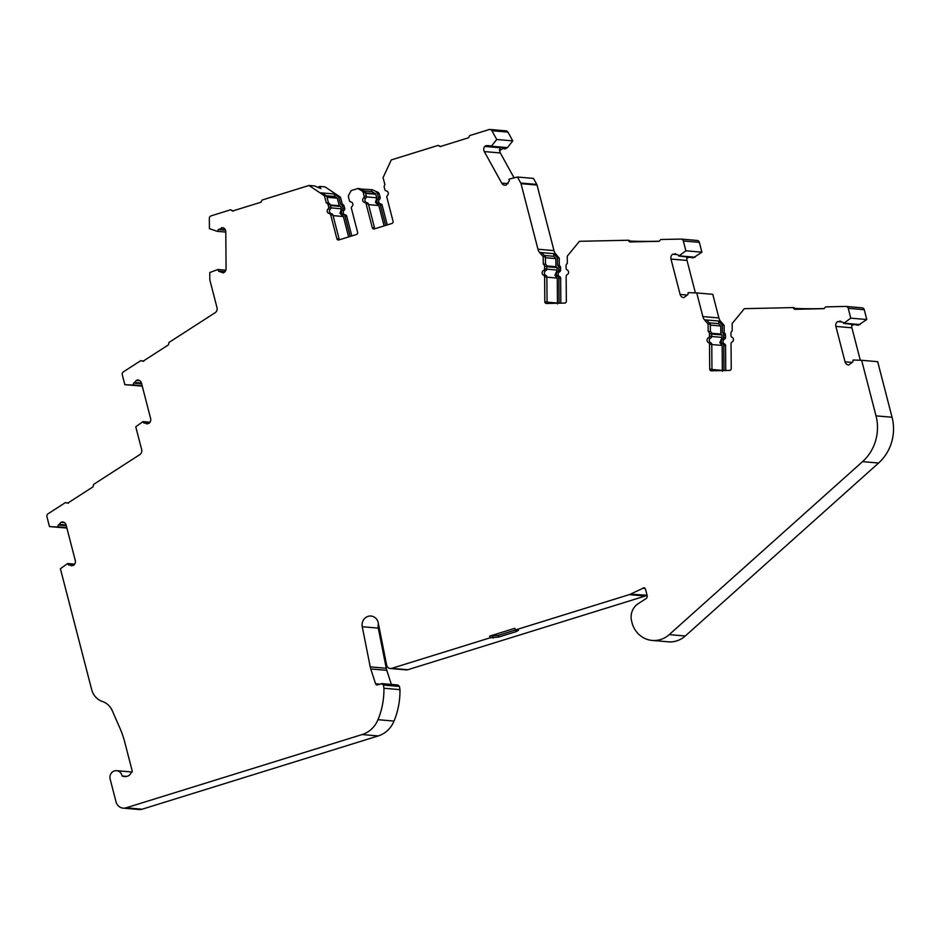 <?xml version="1.0" encoding="UTF-8"?>
<svg xmlns="http://www.w3.org/2000/svg" width="939" height="939" viewBox="0 0 939 939"><rect width="100%" height="100%" fill="white"/><g stroke="black" fill="none" stroke-linecap="round" stroke-linejoin="round"><path stroke-width="1.41" d="M490.017 129.465L506.051 130.861A2.629 2.453 95 0 1 507.929 132.117L512.764 140.873L507.447 147.611L491.414 146.214L496.731 139.477L491.895 130.721A2.629 2.453 95 0 0 489.137 129.559L469.688 135.592L468.538 137.775L440.18 146.578L438.173 145.381L391.293 159.923L383.077 177.6L384.908 184.678A2.629 2.453 -85 0 0 384.262 187.272L384.861 189.619A1.761 1.632 -85 0 0 386.211 190.875A2.629 2.453 95 0 1 387.408 195.512A1.761 1.632 -85 0 0 386.868 197.343L393.054 221.299A1.761 1.632 95 0 1 391.915 223.47L374.332 228.928A1.761 1.632 95 0 1 372.314 227.731L366.116 203.786A1.761 1.632 -85 0 0 364.778 202.531A2.629 2.453 95 0 1 363.581 197.894A1.761 1.632 -85 0 0 364.121 196.063L363.217 192.542A2.629 2.453 -85 0 0 362.055 190.969L357.912 188.504L351.08 190.617L348.733 195.101A2.629 2.453 -85 0 0 348.498 197.108L349.414 200.629A1.761 1.632 -85 0 0 350.752 201.873A2.629 2.453 95 0 1 351.961 206.51A1.761 1.632 -85 0 0 351.409 208.352L357.606 232.297A1.761 1.632 95 0 1 356.468 234.48L338.873 239.938A1.761 1.632 95 0 1 336.866 238.741L330.669 214.785A1.761 1.632 -85 0 0 329.319 213.54A2.629 2.453 95 0 1 328.122 208.904A1.761 1.632 -85 0 0 328.673 207.061L328.063 204.714A2.629 2.453 -85 0 0 326.267 202.871L324.436 195.805L319.859 192.741L322.1 192.941L326.678 195.993L328.509 203.07A2.629 2.453 95 0 1 330.305 204.913L330.915 207.261A1.761 1.632 95 0 1 330.364 209.092A2.629 2.453 -85 0 0 331.561 213.728A1.761 1.632 95 0 1 332.911 214.984L339.108 238.94A1.761 1.632 -85 0 0 339.554 239.727M357.912 188.504L360.153 188.692L364.297 191.157A2.629 2.453 95 0 1 365.459 192.73L366.363 196.251A1.761 1.632 95 0 1 365.823 198.094A2.629 2.453 -85 0 0 367.02 202.73A1.761 1.632 95 0 1 368.37 203.974L374.555 227.931A1.761 1.632 -85 0 0 375.001 228.717M677.864 254.751L679.132 255.842L685.869 250.795L683.322 240.971A2.629 2.453 95 0 0 680.939 239.069L660.763 239.515L659.143 241.311L629.717 241.957L628.062 240.243L579.422 241.311L567.262 256.159L567.32 263.519A2.629 2.453 -85 0 0 566.064 265.854L566.088 268.296A1.761 1.632 -85 0 0 567.074 269.892A2.629 2.453 95 0 1 567.109 274.716A1.761 1.632 -85 0 0 566.147 276.348L566.334 301.278A1.761 1.632 95 0 1 564.715 303.074L546.463 303.473A1.761 1.632 95 0 1 544.808 301.748L544.62 276.817A1.761 1.632 -85 0 0 543.634 275.233A2.629 2.453 95 0 1 543.587 270.409A1.761 1.632 -85 0 0 544.561 268.777L544.538 266.336A2.629 2.453 -85 0 0 543.258 264.047L543.2 256.687L539.538 252.45L541.78 252.65L545.442 256.887L545.5 264.246A2.629 2.453 95 0 1 546.791 266.523L546.803 268.977A1.761 1.632 95 0 1 545.841 270.596A2.629 2.453 -85 0 0 545.876 275.432A1.761 1.632 95 0 1 546.862 277.017L547.05 301.947A1.761 1.632 -85 0 0 547.871 303.438M842.764 322.1L844.032 323.204L850.769 318.145L848.222 308.321A2.629 2.453 95 0 0 845.839 306.431L825.663 306.877L824.043 308.661L794.617 309.318L792.962 307.593L744.334 308.673L732.162 323.509L732.22 330.88A2.629 2.453 -85 0 0 730.965 333.216L730.988 335.657A1.761 1.632 -85 0 0 731.974 337.242A2.629 2.453 95 0 1 732.009 342.066A1.761 1.632 -85 0 0 731.047 343.697L731.235 368.64A1.761 1.632 95 0 1 729.615 370.424L711.363 370.823A1.761 1.632 95 0 1 709.708 369.109L709.52 344.179A1.761 1.632 -85 0 0 708.534 342.582A2.629 2.453 95 0 1 708.499 337.758A1.761 1.632 -85 0 0 709.461 336.139L709.45 333.685A2.629 2.453 -85 0 0 708.159 331.408L708.1 324.049L704.438 319.812L706.68 320.011L710.342 324.237L710.4 331.608A2.629 2.453 95 0 1 711.692 333.885L711.703 336.326A1.761 1.632 95 0 1 710.741 337.958A2.629 2.453 -85 0 0 710.776 342.782A1.761 1.632 95 0 1 711.774 344.367L711.962 369.309A1.761 1.632 -85 0 0 712.771 370.799M381.997 683.627L377.548 684.883A1.761 1.632 95 0 1 375.577 683.792L370.776 668.955A17.559 16.339 95 0 1 370.471 667.899A17.559 16.339 95 0 1 370.236 666.878L362.254 626.724A8.78 8.169 95 0 1 371.011 616.043A8.78 8.169 95 0 1 378.124 622.346A8.78 8.169 95 0 1 378.241 622.85L386.645 665.105A4.39 4.085 95 0 0 391.727 668.345L490.076 637.827L489.642 636.137L514.854 628.308L515.288 629.999L629.236 594.633L645.269 596.03L407.761 669.742A4.39 4.085 95 0 1 406.294 669.906L390.26 668.509M378.44 623.813A8.78 8.169 -85 0 0 378.288 628.121L386.269 668.275A17.559 16.339 -85 0 0 386.504 669.296A17.559 16.339 -85 0 0 386.809 670.34L391.363 684.437M138.115 380.013L137.716 379.978A4.39 4.085 95 0 1 141.472 383.135L150.627 418.536A4.39 4.085 95 0 1 148.937 423.383L143.996 423.09L142.951 421.599L135.756 426.787L141.672 449.652A4.39 4.085 95 0 1 139.794 454.629L93.654 484.383L93.067 486.801L67.702 503.151L65.46 502.565L68.394 503.21M225.301 229.762L219.303 229.245L222.942 227.696A4.39 4.085 95 0 1 225.794 231.804L226.076 268.648A4.39 4.085 95 0 1 223.282 272.885L218.587 271.23L217.954 269.493L209.773 272.521L209.82 279.552A2.629 2.453 95 0 0 209.913 280.233L217.015 307.722A4.39 4.085 95 0 1 215.148 312.699L168.997 342.453L168.421 344.871L143.057 361.222L140.815 360.635L143.737 361.28M308.978 185.476L314.729 185.981L320.845 188.598L319.753 186.415L325.011 186.873L335.892 194.138L319.859 192.741L308.978 185.476L262.11 200.03L260.972 202.202L232.602 211.005L230.595 209.808L233.295 211.064M319.753 186.415A9.226 1.197 -14.5 0 1 317.499 187.389M438.173 145.381L440.872 146.637M517.436 177.025L533.469 178.41L536.791 184.431L520.758 183.035L517.436 177.025L509.02 179.149L509.302 180.992L506.109 185.1A4.39 4.085 95 0 1 501.708 183.105L484.301 151.566A4.39 4.085 95 0 1 484.759 146.425L500.475 147.799A4.39 4.085 -85 0 0 499.454 150.486L499.771 150.522A4.39 4.085 -85 0 0 500.334 152.963L514.044 177.811M628.062 240.243L629.33 240.349L630.398 242.016M792.962 307.593L794.23 307.699L795.298 309.377M723.992 370.553A1.761 1.632 95 0 1 723.981 370.353L725.741 370.506L725.554 345.564A1.761 1.632 95 0 0 724.556 343.979L722.795 343.827A1.761 1.632 95 0 1 723.793 345.411L725.554 345.564M709.121 322.84L718.722 323.673L718.699 321.056L720.459 321.185L704.438 319.812A8.78 8.169 95 0 1 702.865 316.572L696.75 292.933L712.783 294.33L718.887 317.957A8.78 8.169 -85 0 0 720.459 321.185L724.133 325.434L724.18 332.805A2.629 2.453 95 0 1 725.471 335.082L725.495 337.524A1.761 1.632 95 0 1 724.521 339.155A2.629 2.453 -85 0 0 724.556 343.979M722.795 343.827A2.629 2.453 95 0 1 722.76 339.002L724.521 339.155M724.18 332.805L722.42 332.652A2.629 2.453 95 0 1 723.711 334.93L725.471 335.082M536.791 184.431A2.629 2.453 95 0 1 537.038 185.053L553.987 250.607A8.78 8.169 -85 0 0 555.559 253.823L559.233 258.084L559.28 265.444A2.629 2.453 95 0 1 560.571 267.721L560.595 270.174A1.761 1.632 95 0 1 559.621 271.794A2.629 2.453 -85 0 0 559.656 276.629A1.761 1.632 95 0 1 560.653 278.214L560.841 303.144A1.761 1.632 -85 0 0 560.841 303.156M559.092 303.191A1.761 1.632 95 0 1 559.081 302.992L558.893 278.061L560.653 278.214M559.656 276.629L557.895 276.465A2.629 2.453 95 0 1 557.86 271.641L559.621 271.794M559.28 265.444L557.52 265.291A2.629 2.453 95 0 1 558.811 267.568L560.571 267.721M378.088 192.354L372.184 189.737L378.088 192.354A2.629 2.453 95 0 1 379.239 193.927L380.154 197.448A1.761 1.632 95 0 1 379.602 199.291A2.629 2.453 -85 0 0 380.811 203.927A1.761 1.632 95 0 1 382.15 205.172L387.255 224.914M380.811 203.927L379.039 203.775A2.629 2.453 95 0 1 377.842 199.138L379.602 199.291M326.326 195.77L334.777 196.497L334.131 193.986L335.892 194.138L340.458 197.19L342.289 204.268A2.629 2.453 95 0 1 344.097 206.111L344.695 208.458A1.761 1.632 95 0 1 344.155 210.289A2.629 2.453 -85 0 0 345.352 214.925A1.761 1.632 95 0 1 346.702 216.181L351.808 235.924M345.352 214.925L343.592 214.773A2.629 2.453 95 0 1 342.395 210.136L344.155 210.289M378.171 735.953L142.118 809.218L126.084 807.822L362.137 734.556L378.171 735.953A26.339 24.508 -85 0 0 394.028 721.082A73.758 68.629 -85 0 0 399.967 689.649L399.451 686.28L397.432 685.083M381.41 683.686L383.417 684.883L383.934 688.252A73.758 68.629 -85 0 1 377.994 719.685L394.028 721.082M330.962 207.883L341.362 208.787L340 213.388L343.357 216.522L333.075 215.618M366.421 196.885L376.809 197.789L375.447 202.378L378.816 205.512L368.534 204.62M547.061 302.123L557.449 303.027L557.566 303.931M546.803 269.153L557.191 270.056L554.914 275.256L557.25 278.097L546.874 277.193M711.962 369.485L722.349 370.389L722.467 371.292M711.703 336.502L722.091 337.406L719.814 342.618L722.161 345.446L711.774 344.543M217.954 269.493L225.83 270.174M62.76 521.943L62.361 521.908A4.39 4.085 95 0 1 66.117 525.065L75.273 560.466A4.39 4.085 95 0 1 73.594 565.313L68.641 565.02L67.608 563.529L60.401 568.717L91.67 689.602A17.559 16.339 -85 0 0 102.433 701.492A17.559 16.339 95 0 1 112.246 710.647L119.992 728.335A87.808 81.693 95 0 1 124.723 742.021L132.305 771.365L129.582 775.051A8.345 7.758 95 0 1 124.406 776.588A8.345 7.758 95 0 1 122.082 775.99A6.585 6.127 -85 0 0 116.624 770.684A6.585 6.127 -85 0 0 110.145 779.088L116.025 801.836A8.78 8.169 95 0 0 123.15 808.139L139.183 809.535A8.78 8.169 95 0 0 142.118 809.218M126.084 807.822A8.78 8.169 95 0 1 123.15 808.139M362.137 734.556A26.339 24.508 -85 0 0 377.994 719.685M647.065 595.244L630.374 594.176A8.78 8.169 95 0 1 629.236 594.633M630.374 594.176L644.119 587.732M644.8 588.014L643.203 587.873L645.445 588.988L647.323 596.265L646.584 598.26L638.18 603.683A15.4 14.331 -85 0 0 631.63 621.137L632.287 623.66A15.4 14.331 95 0 0 632.945 625.667A25.118 23.369 -85 0 0 652.229 640.433A25.118 23.369 -85 0 0 669.237 634.611L862.554 461.636A43.898 40.846 -85 0 0 876.017 415.86L861.65 360.294L853.035 360.013L852.858 361.879L848.797 364.966A4.39 4.085 95 0 1 845.03 361.808L835.886 326.408A4.39 4.085 95 0 1 837.565 321.561L841.461 321.901L837.565 321.561M840.698 321.279L839.842 321.032M696.75 292.933L688.134 292.651L687.958 294.529L683.885 297.616A4.39 4.085 95 0 1 680.129 294.447L670.986 259.058A4.39 4.085 95 0 1 672.664 254.199L676.561 254.539L672.664 254.199M675.798 253.929L674.941 253.671M544.221 255.478L553.822 256.312L553.799 253.694L555.559 253.823L539.538 252.45M539.538 252.438A8.78 8.169 95 0 1 537.953 249.211L521.004 183.668L537.038 185.053M520.758 183.035A2.629 2.453 95 0 1 521.004 183.668M490.581 146.026L486.003 145.627L484.759 146.425M486.003 145.627L488.597 145.662M491.414 146.214L490.299 145.768M230.595 209.808L211.146 215.841A2.629 2.453 95 0 0 209.338 218.423L209.42 228.658L217.167 231.334L225.794 232.086M225.794 232.039L217.167 231.334M217.66 231.323L218.271 229.562L225.489 230.184M219.303 229.245L218.271 229.562M219.186 271.218L224.75 271.946M140.815 360.635L123.42 371.844A2.629 2.453 95 0 0 122.305 374.837L124.84 384.661L132.998 385.084L133.643 383.065L141.636 383.758M141.46 383.077L134.57 382.478L133.643 383.065M134.57 382.478L136.319 380.412L139.852 380.718M137.716 379.978L136.319 380.412M147.552 423.818L146.672 423.912M144.571 422.914L148.902 423.395M65.46 502.565L48.065 513.774A2.629 2.453 95 0 0 46.95 516.767L49.485 526.591L57.643 527.014L58.288 524.995L66.282 525.687M66.106 525.007L59.216 524.408L58.288 524.995M59.216 524.408L60.976 522.342L64.498 522.647M62.361 521.908L60.976 522.342M72.197 565.748L71.317 565.841M69.216 564.844L73.547 565.325M324.436 195.805L326.678 195.993M328.509 203.07L326.267 202.871M543.2 256.687L545.442 256.887M545.5 264.246L543.258 264.047M659.225 241.206L658.004 241.241A22.395 0.833 -0.4 0 1 629.764 241.041M690.083 256.993L687.066 257.92A4.39 4.085 -85 0 0 687.008 260.455L695.388 292.862M708.1 324.049L710.342 324.237M710.4 331.608L708.159 331.408M824.125 308.567L822.904 308.591A22.395 0.833 -0.4 0 1 794.664 308.403M854.983 324.342L851.966 325.281A4.39 4.085 -85 0 0 851.908 327.805L860.3 360.224M861.65 360.294L877.683 361.679L892.05 417.245L876.017 415.86M862.554 461.636L878.587 463.033A43.898 40.846 -85 0 0 892.05 417.245M878.587 463.033L685.27 635.996L669.237 634.611M652.229 640.433L668.263 641.818A25.118 23.369 -85 0 0 685.27 635.996M490.076 637.827L498.832 637.018L516.157 631.642L518.492 630.28L515.288 629.999M489.642 636.137L498.386 635.339L515.511 630.022M399.967 689.649L383.934 688.252M122.082 775.99L126.8 776.4M66.892 528.047L49.485 526.591M142.247 386.117L124.84 384.661M490.991 146.484L506.708 147.857L505.968 148.562L507.447 147.611M505.968 148.562A2.277 2.124 95 0 1 504.536 148.867M503.198 148.397A0.88 0.822 -85 0 0 502.87 148.526L499.771 150.522M696.973 240.466A2.629 2.453 95 0 1 699.355 242.356L701.891 252.18L693.498 257.755A2.277 2.124 95 0 1 692.583 257.814M861.873 307.816A2.629 2.453 95 0 1 864.256 309.717L866.791 319.542L858.399 325.105A2.277 2.124 95 0 1 857.483 325.176M646.408 595.572A8.78 8.169 95 0 1 645.269 596.03M687.266 256.746A4.39 4.085 -85 0 0 686.738 257.896L687.066 257.92M852.178 324.096A4.39 4.085 -85 0 0 851.638 325.258L851.966 325.281M854.666 324.319L851.638 325.258M855.922 324.424A0.88 0.822 95 0 1 855.934 324.436A2.277 2.124 95 0 0 857.319 325.164L857.636 325.187M843.551 323.345L858.082 325.082A2.277 2.124 95 0 1 857.319 325.164M860.054 324.601L844.032 323.204M723.981 370.353L723.793 345.411M725.495 337.524L723.734 337.371A1.761 1.632 95 0 1 722.76 339.002M723.734 337.371L723.711 334.93M722.42 332.652L722.361 325.281L724.133 325.434M718.699 321.056L722.361 325.281M689.766 256.957L686.738 257.896M691.022 257.063A0.88 0.822 95 0 1 691.034 257.075A2.277 2.124 95 0 0 692.419 257.802L692.736 257.838M678.651 255.995L693.182 257.72A2.277 2.124 95 0 1 692.419 257.802M695.153 257.239L679.132 255.842M557.895 276.465A1.761 1.632 95 0 1 558.893 278.061M560.595 270.174L558.834 270.021A1.761 1.632 95 0 1 557.86 271.641M558.834 270.021L558.811 267.568M557.52 265.291L557.461 257.932L559.233 258.084M553.799 253.694L557.461 257.932M502.87 148.526L499.454 150.486M502.541 148.491A0.88 0.822 95 0 1 503.41 148.503A2.277 2.124 95 0 0 504.372 148.855L504.701 148.89M505.652 148.538A2.277 2.124 95 0 1 504.372 148.855M385.659 225.419L380.389 205.019L382.15 205.172M379.039 203.775A1.761 1.632 95 0 1 380.389 205.019M380.154 197.448L378.394 197.296A1.761 1.632 95 0 1 377.842 199.138M378.394 197.296L377.478 193.774L379.239 193.927M376.328 192.202A2.629 2.453 95 0 1 377.478 193.774M350.212 236.417L344.93 216.029L346.702 216.181M343.592 214.773A1.761 1.632 95 0 1 344.93 216.029M344.695 208.458L342.935 208.305A1.761 1.632 95 0 1 342.395 210.136M342.935 208.305L342.324 205.958L344.097 206.111M342.289 204.268L340.528 204.115A2.629 2.453 95 0 1 342.324 205.958M340.528 204.115L338.697 197.037L340.458 197.19M334.131 193.986L338.697 197.037M74.697 564.139L67.608 563.529M150.04 422.21L142.951 421.599M348.627 236.91L343.357 216.522M384.086 225.9L378.816 205.512M512.764 140.873L496.731 139.477M500.475 147.799L501.133 147.364M557.449 303.027L557.25 278.097M701.891 252.18L685.869 250.795M722.349 370.389L722.161 345.446M850.769 318.145L866.791 319.542M718.722 323.673L720.741 325.997L720.8 334.061M722.091 337.406L722.079 334.965L720.8 334.261M553.822 256.312L555.829 258.636L555.9 266.699M557.191 270.056L557.179 267.603L555.9 266.911M372.184 189.737L360.776 189.056M371.809 191.615L371.386 189.983M376.809 197.789L375.518 193.739L371.961 191.626L363.909 190.934M334.777 196.497L337.289 198.176L339.249 205.747M341.362 208.787L340.751 206.439L339.343 206.122M57.643 527.014L66.833 527.812M132.998 385.084L142.188 385.882M327.007 197.284L337.289 198.176M545.453 257.732L555.829 258.636M710.354 325.094L720.741 325.997M58.124 526.873L66.775 527.624M133.479 384.943L142.129 385.694M328.122 208.904L330.364 209.092M363.581 197.894L365.823 198.094M544.538 266.336L546.791 266.523M543.587 270.409L545.841 270.596M547.05 301.947L544.808 301.748M709.45 333.685L711.692 333.885M708.499 337.758L710.741 337.958M711.962 369.309L709.708 369.109M378.288 628.121L362.254 626.724M386.269 668.275L370.236 666.878M559.081 302.992L560.841 303.144M399.486 686.468L383.452 685.071M328.063 204.714L330.305 204.913M330.915 207.261L328.673 207.061M331.561 213.728L329.319 213.54M330.669 214.785L332.911 214.984M339.108 238.94L336.866 238.741M364.297 191.157L362.055 190.969M363.217 192.542L365.459 192.73M366.363 196.251L364.121 196.063M367.02 202.73L364.778 202.531M366.116 203.786L368.37 203.974M374.555 227.931L372.314 227.731M484.301 151.566L500.334 152.963M508.034 183.645L501.708 183.105M553.987 250.607L537.953 249.211M546.803 268.977L544.561 268.777M545.876 275.432L543.634 275.233M544.62 276.817L546.862 277.017M670.986 259.058L687.008 260.455M687.055 295.046L680.129 294.447M718.887 317.957L702.865 316.572M711.703 336.326L709.461 336.139M710.776 342.782L708.534 342.582M709.52 344.179L711.774 344.367M851.955 362.407L845.03 361.808M835.886 326.408L851.908 327.805M407.761 669.742L391.727 668.345M492.846 636.419L493.28 638.097M370.776 668.955L386.809 670.34M379.872 684.167L375.577 683.792M491.895 130.721L507.929 132.117M683.322 240.971L699.355 242.356M848.222 308.321L864.256 309.717M516.157 631.642L515.746 630.034M498.832 637.018L498.386 635.339M221.498 227.731L223.435 227.895M58.864 524.819L66.223 525.453M134.218 382.889L141.578 383.523M224.961 271.711L219.28 271.218L224.961 271.711M218.881 229.55L225.466 230.114M340.751 206.439L330.469 205.547M375.905 194.267L365.623 193.375M557.179 267.603L546.791 266.699M722.079 334.965L711.692 334.061M375.518 193.739L365.494 192.871M116.624 770.684L132.023 772.022M681.186 239.081L697.219 240.466M846.086 306.431L862.119 307.828M398.03 685.012L381.997 683.615M69.392 564.832L73.735 565.208M144.747 422.902L149.09 423.278M488.82 145.745L490.428 145.885M676.855 254.692L677.899 254.786M841.755 322.054L842.799 322.136M330.317 204.972L340.047 205.805M546.709 265.901L556.44 266.746M711.609 333.263L721.34 334.108"/></g></svg>
